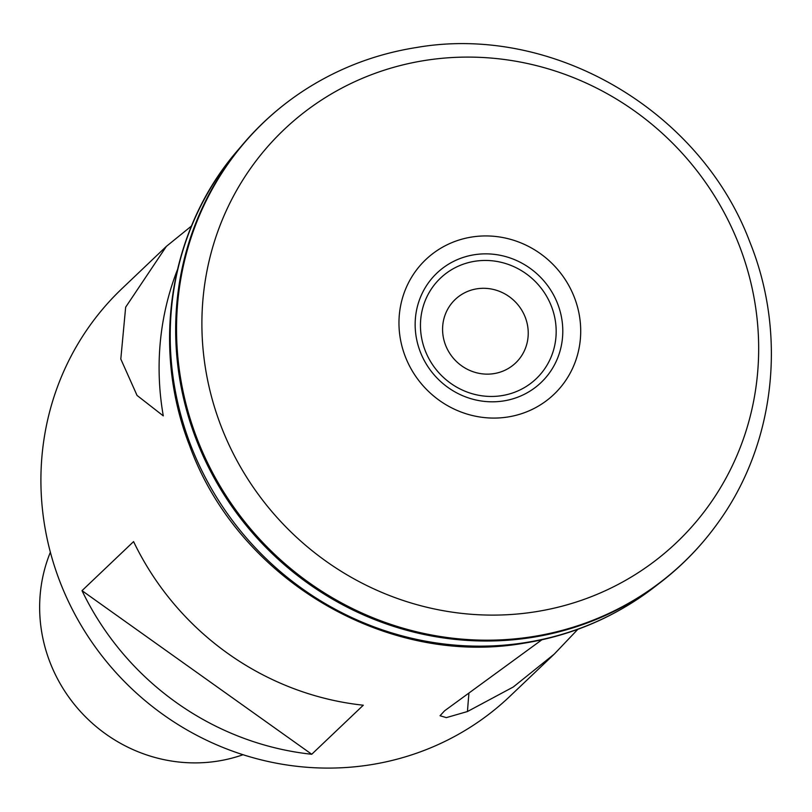 <?xml version="1.0" encoding="UTF-8"?>
<svg xmlns="http://www.w3.org/2000/svg" width="812" height="812" viewBox="0 0 812 812"><rect width="100%" height="100%" fill="white"/><g stroke="black" fill="none" stroke-linecap="round" stroke-linejoin="round"><path stroke-width="1.22" d="M501.623 395.667A69.436 66.401 46.4 0 0 554.86 318.101A69.436 66.401 46.4 0 0 475.01 261.241A69.436 66.401 46.4 0 0 421.773 338.807A69.436 66.401 46.4 0 0 501.623 395.667M477.009 288.798A43.828 41.909 46.4 0 0 443.413 337.751A43.828 41.909 46.4 0 0 493.808 373.642A43.828 41.909 46.4 0 0 527.404 324.688A43.828 41.909 46.4 0 0 477.009 288.798M468.9 693.58A891.282 319.502 -97.6 0 0 467.448 711.535L446.346 717.625L440.043 715.737L444.55 710.835L541.848 639.815M467.448 711.535L513.265 687.003L554.291 654.066L577.839 629.31M191.48 226.02L166.389 246.361L121.952 288.646A281.378 269.077 46.4 0 0 73.283 611.253A281.378 269.077 46.4 0 0 369.836 764.884A281.378 269.077 46.4 0 0 509.855 696.351L554.291 654.066M50.374 552.231A152.098 145.45 46.4 0 0 73.922 703.872A152.098 145.45 46.4 0 0 217.443 761.159A152.098 145.45 46.4 0 0 243.042 754.724M177.341 269.96A281.378 269.077 46.4 0 0 163.293 415.876L137.055 395.444L120.805 359.056L125.657 307.18L166.389 246.361M363.299 705.212A281.378 269.077 -133.6 0 1 133.574 541.604L82.012 590.659A281.378 269.077 46.4 0 0 311.737 754.267L363.299 705.212M82.012 590.659L311.737 754.267M524.745 642.698A303.272 290.016 46.4 0 0 653.822 587.543C615.293 616.998 571.841 635.583 523.466 643.277C386.431 667.231 237.825 579.037 189.714 445.93C150.596 346.43 169.464 228.74 237.784 150.271A303.272 290.016 46.4 0 0 212.348 490.245A303.272 290.016 46.4 0 0 524.745 642.698M305.322 89.594C283.946 103.378 264.773 119.729 247.802 138.659A304.175 290.879 46.4 0 0 243.438 143.653A304.175 290.879 46.4 0 0 217.92 484.632A304.175 290.879 46.4 0 0 531.241 637.552A304.175 290.879 46.4 0 0 660.714 582.224A304.175 290.879 46.4 0 0 665.921 578.114C685.663 562.107 702.948 543.766 717.778 523.101C775.084 444.468 787.427 335.173 749.994 242.412C700.665 110.493 552.708 23.741 416.434 47.512C376.271 53.846 339.233 67.873 305.322 89.594A304.124 290.828 46.4 0 0 199.985 445.94A304.124 290.828 46.4 0 0 532.043 636.72A304.124 290.828 46.4 0 0 717.778 523.101M534.885 611.862A284.86 272.406 46.4 0 0 753.262 293.639A284.86 272.406 46.4 0 0 425.681 60.342A284.86 272.406 46.4 0 0 207.304 378.565A284.86 272.406 46.4 0 0 534.885 611.862M507.662 417.023A92.984 88.914 46.4 0 0 578.946 313.148A92.984 88.914 46.4 0 0 472.016 236.992A92.984 88.914 46.4 0 0 400.732 340.867A92.984 88.914 46.4 0 0 507.662 417.023M503.45 400.955A75.536 72.227 46.4 0 0 561.356 316.568A75.536 72.227 46.4 0 0 474.492 254.714A75.536 72.227 46.4 0 0 416.586 339.091A75.536 72.227 46.4 0 0 503.45 400.955M653.822 587.543L660.714 582.224M237.784 150.271L243.438 143.653"/></g></svg>

